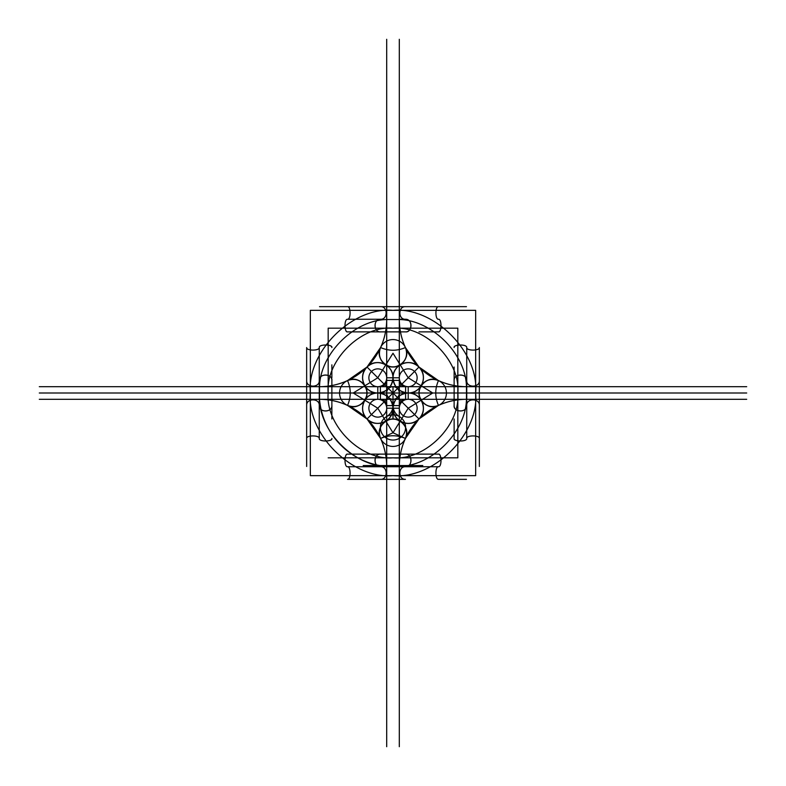 <?xml version="1.0" encoding="UTF-8"?>
<svg xmlns="http://www.w3.org/2000/svg" width="786" height="786" viewBox="0 0 786 786"><rect width="100%" height="100%" fill="white"/><g stroke="black" fill="none" stroke-linecap="round" stroke-linejoin="round"><path stroke-width="0.59" stroke-dasharray="3.93 2.95" d=""/><path stroke-width="1.18" d="M393 475.658C352.108 479.352 306.648 433.892 310.342 393L310.342 310.342L310.342 475.658L393 475.658C352.108 479.352 306.648 433.892 310.342 393C306.648 352.108 352.108 306.648 393 310.342C433.892 306.648 479.352 352.108 475.658 393C479.352 433.892 433.892 479.352 393 475.658L475.658 475.658L475.658 393L475.658 475.658L310.342 475.658L310.342 393C306.648 352.108 352.108 306.648 393 310.342L475.658 310.342L475.658 393C479.352 433.892 433.892 479.352 393 475.658M457.825 328.175L457.825 393C460.724 425.079 425.079 460.724 393 457.825C360.921 460.724 325.276 425.079 328.175 393L328.175 328.175L328.175 393C325.276 360.921 360.921 325.276 393 328.175C425.079 325.276 460.724 360.921 457.825 393L457.825 457.825L457.825 328.175L393 328.175L457.825 328.175M393 328.175C425.079 325.276 460.724 360.921 457.825 393C460.724 425.079 425.079 460.724 393 457.825L457.825 457.825L393 457.825C360.921 460.724 325.276 425.079 328.175 393C325.276 360.921 360.921 325.276 393 328.175L328.175 328.175L393 328.175M310.342 310.342L393 310.342L310.342 310.342M475.658 310.342L393 310.342C433.892 306.648 479.352 352.108 475.658 393L475.658 310.342M328.175 457.825L393 457.825L328.175 457.825M405.419 438.46L393 432.762L405.419 438.46C413.515 438.46 413.515 438.46 405.419 438.46C413.515 438.46 413.515 438.46 405.419 438.46L418.977 418.977L438.46 405.419C426.218 411.893 412.866 394.936 422.023 384.55C426.601 379.491 432.084 378.164 438.46 380.581L418.977 367.023L393 393L418.977 367.023L405.419 347.54C401.41 338.678 399.367 329.344 399.308 319.529C432.025 320.157 465.843 353.975 466.471 386.692L466.471 399.308C465.843 432.025 432.025 465.843 399.308 466.471C432.025 465.843 465.843 432.025 466.471 399.308C456.656 399.367 447.322 401.41 438.46 405.419L418.977 418.977L393 393L393.501 393.501L393 393L392.499 393.501L393 393L393.501 393.501L393 393L392.499 393.501A0.865 0.619 180 0 0 393.501 393.501A0.865 0.619 180 0 1 392.499 393.501L393 393L393 393.865A0.865 0.865 0 0 0 393.619 393.619L393 393L393 393.865L393 393L418.977 418.977L438.46 405.419C431.406 407.963 425.629 406.215 421.149 400.202C424.715 406.952 423.988 413.21 418.977 418.977L405.419 438.46C407.963 431.406 406.215 425.629 400.202 421.149C406.952 424.715 413.21 423.988 418.977 418.977L405.419 438.46C407.963 431.406 406.215 425.629 400.202 421.149C406.952 424.715 413.21 423.988 418.977 418.977L438.46 405.419C434.855 397.136 434.855 388.864 438.46 380.581L438.46 380.581C434.855 388.864 434.855 397.136 438.46 405.419C431.406 407.963 425.629 406.215 421.149 400.202C418.447 395.397 418.447 390.603 421.149 385.798C424.715 379.049 423.988 372.79 418.977 367.023L405.419 347.54C407.963 354.594 406.215 360.371 400.202 364.851C406.952 361.285 413.21 362.012 418.977 367.023L438.46 380.581C426.218 374.107 412.866 391.064 422.023 401.45C426.601 406.509 432.084 407.836 438.46 405.419C447.322 401.41 456.656 399.367 466.471 399.308L466.471 386.692C456.656 386.633 447.322 384.59 438.46 380.581C431.406 378.037 425.629 379.785 421.149 385.798C424.715 379.049 423.988 372.79 418.977 367.023L405.419 347.54C407.836 353.916 406.509 359.399 401.45 363.977C391.064 373.134 374.107 359.782 380.581 347.54C388.864 351.145 397.136 351.145 405.419 347.54C407.963 354.594 406.215 360.371 400.202 364.851C406.952 361.285 413.21 362.012 418.977 367.023L438.46 380.581C431.406 378.037 425.629 379.785 421.149 385.798C418.073 390.416 413.76 392.813 408.219 393C413.76 393.187 418.073 395.584 421.149 400.202C424.715 406.952 423.988 413.21 418.977 418.977C428.675 410.253 421.247 392.302 408.219 393C413.76 392.813 418.073 390.416 421.149 385.798C418.073 390.416 413.76 392.813 408.219 393C413.76 393.187 418.073 395.584 421.149 400.202C418.447 395.397 418.447 390.603 421.149 385.798C424.715 379.049 423.988 372.79 418.977 367.023C410.253 357.325 392.302 364.753 393 377.781C392.813 372.24 390.416 367.927 385.798 364.851C390.416 367.927 392.813 372.24 393 377.781C392.813 372.24 390.416 367.927 385.798 364.851C379.049 361.285 372.79 362.012 367.023 367.023L347.54 380.581C354.594 378.037 360.371 379.785 364.851 385.798C361.285 379.049 362.012 372.79 367.023 367.023C357.325 375.747 364.753 393.698 377.781 393C372.24 393.187 367.927 395.584 364.851 400.202C361.285 406.952 362.012 413.21 367.023 418.977L380.581 438.46C378.037 431.406 379.785 425.629 385.798 421.149C390.062 428.026 390.062 428.026 385.798 421.149C381.534 414.271 381.534 414.271 385.798 421.149C390.062 428.026 390.062 428.026 385.798 421.149C379.049 424.715 372.79 423.988 367.023 418.977C375.747 428.675 393.698 421.247 393 408.219C393.187 413.76 395.584 418.073 400.202 421.149C395.397 418.447 390.603 418.447 385.798 421.149C390.416 418.073 392.813 413.76 393 408.219C393.187 413.76 395.584 418.073 400.202 421.149C406.952 424.715 413.21 423.988 418.977 418.977C410.253 428.675 392.302 421.247 393 408.219C392.813 413.76 390.416 418.073 385.798 421.149C390.603 418.447 395.397 418.447 400.202 421.149C395.584 418.073 393.187 413.76 393 408.219C384.904 408.219 384.904 408.219 393 408.219C384.904 408.219 384.904 408.219 393 408.219C392.813 413.76 390.416 418.073 385.798 421.149C379.049 424.715 372.79 423.988 367.023 418.977C357.325 410.253 364.753 392.302 377.781 393C372.24 393.187 367.927 395.584 364.851 400.202C367.927 395.584 372.24 393.187 377.781 393C372.24 392.813 367.927 390.416 364.851 385.798C367.553 390.603 367.553 395.397 364.851 400.202C367.553 395.397 367.553 390.603 364.851 385.798C367.927 390.416 372.24 392.813 377.781 393C372.24 392.813 367.927 390.416 364.851 385.798C361.285 379.049 362.012 372.79 367.023 367.023C375.747 357.325 393.698 364.753 393 377.781C393.187 372.24 395.584 367.927 400.202 364.851C395.397 367.553 390.603 367.553 385.798 364.851C390.603 367.553 395.397 367.553 400.202 364.851C395.584 367.927 393.187 372.24 393 377.781C393.187 372.24 395.584 367.927 400.202 364.851C406.952 361.285 413.21 362.012 418.977 367.023C428.675 375.747 421.247 393.698 408.219 393C399.042 392.037 393.963 386.958 393 377.781C392.037 386.958 386.958 392.037 377.781 393C386.958 393.963 392.037 399.042 393 408.219C393.963 399.042 399.042 393.963 408.219 393C399.042 392.037 393.963 386.958 393 377.781C392.037 386.958 386.958 392.037 377.781 393C386.958 393.963 392.037 399.042 393 408.219C393.963 399.042 399.042 393.963 408.219 393C399.042 393.963 393.963 399.042 393 408.219C392.037 399.042 386.958 393.963 377.781 393C386.958 392.037 392.037 386.958 393 377.781C393.963 386.958 399.042 392.037 408.219 393C399.042 393.963 393.963 399.042 393 408.219C392.037 399.042 386.958 393.963 377.781 393C386.958 392.037 392.037 386.958 393 377.781C393.963 386.958 399.042 392.037 408.219 393C413.76 393.187 418.073 395.584 421.149 400.202C424.715 406.952 423.988 413.21 418.977 418.977L405.419 438.46C411.893 426.218 394.936 412.866 384.55 422.023C379.491 426.601 378.164 432.084 380.581 438.46L380.581 438.46C384.59 447.322 386.633 456.656 386.692 466.471C353.975 465.843 320.157 432.025 319.529 399.308C329.344 399.367 338.678 401.41 347.54 405.419C351.145 397.136 351.145 388.864 347.54 380.581L347.54 380.581C338.678 384.59 329.344 386.633 319.529 386.692L319.529 399.308C320.157 432.025 353.975 465.843 386.692 466.471L399.308 466.471C399.367 456.656 401.41 447.322 405.419 438.46C397.136 434.855 388.864 434.855 380.581 438.46C388.864 434.855 397.136 434.855 405.419 438.46L405.419 438.46C401.41 447.322 399.367 456.656 399.308 466.471L386.692 466.471C386.633 456.656 384.59 447.322 380.581 438.46L380.581 438.46A29.789 29.789 0 0 1 405.419 438.46C407.836 432.084 406.509 426.601 401.45 422.023C391.064 412.866 374.107 426.218 380.581 438.46C388.677 438.46 388.677 438.46 380.581 438.46C388.677 438.46 388.677 438.46 380.581 438.46A13.667 13.667 0 0 1 393 419.095C393 427.191 393 427.191 393 419.095L393 393L393.865 393L392.135 393A0.865 0.865 0 0 0 392.381 393.619L393 393L392.135 393M350.251 393L319.263 393L319.263 408.219L319.263 377.781L319.263 393L366.905 393A13.667 13.667 0 0 1 347.54 405.419L367.023 418.977L380.581 438.46L367.023 418.977C361.295 424.705 361.295 424.705 367.023 418.977L393 393L367.023 367.023L347.54 380.581C354.594 378.037 360.371 379.785 364.851 385.798C361.285 379.049 362.012 372.79 367.023 367.023L393 393L367.023 418.977L347.54 405.419C354.594 407.963 360.371 406.215 364.851 400.202C361.285 406.952 362.012 413.21 367.023 418.977L347.54 405.419C354.594 407.963 360.371 406.215 364.851 400.202C361.285 406.952 362.012 413.21 367.023 418.977L380.581 438.46C378.037 431.406 379.785 425.629 385.798 421.149C379.049 424.715 372.79 423.988 367.023 418.977L347.54 405.419C359.782 411.893 373.134 394.936 363.977 384.55C359.399 379.491 353.916 378.164 347.54 380.581L347.54 380.581C351.145 388.864 351.145 397.136 347.54 405.419L347.54 405.419C338.678 401.41 329.344 399.367 319.529 399.308L319.529 386.692C320.157 353.975 353.975 320.157 386.692 319.529C386.633 329.344 384.59 338.678 380.581 347.54L380.581 347.54C384.59 338.678 386.633 329.344 386.692 319.529L399.308 319.529L386.692 319.529C353.975 320.157 320.157 353.975 319.529 386.692C329.344 386.633 338.678 384.59 347.54 380.581C359.782 374.107 373.134 391.064 363.977 401.45C359.399 406.509 353.916 407.836 347.54 405.419C338.678 401.41 329.344 399.367 319.529 399.308A67.164 67.164 0 0 1 386.692 466.471L399.308 466.471A67.164 67.164 0 0 1 466.471 399.308L466.471 386.692C465.843 353.975 432.025 320.157 399.308 319.529C399.367 329.344 401.41 338.678 405.419 347.54C411.893 359.782 394.936 373.134 384.55 363.977C379.491 359.399 378.164 353.916 380.581 347.54L380.581 347.54C378.037 354.594 379.785 360.371 385.798 364.851C379.049 361.285 372.79 362.012 367.023 367.023L380.581 347.54L367.023 367.023L347.54 380.581L367.023 367.023L380.581 347.54C378.037 354.594 379.785 360.371 385.798 364.851C379.049 361.285 372.79 362.012 367.023 367.023L380.581 347.54C388.864 351.145 397.136 351.145 405.419 347.54L418.977 367.023L438.46 380.581C447.322 384.59 456.656 386.633 466.471 386.692A67.164 67.164 0 0 1 399.308 319.529L386.692 319.529A67.164 67.164 0 0 1 319.529 386.692L319.529 399.308A73.737 73.737 0 0 0 386.692 466.471L399.308 466.471A73.737 73.737 0 0 1 386.692 466.471L399.308 466.471M466.737 347.54C466.353 350.929 479.735 350.929 479.342 347.54L479.342 399.308L479.342 347.54C479.735 350.929 466.353 350.929 466.737 347.54C467.13 344.15 453.748 344.15 454.131 347.54L454.131 347.54C453.109 344.445 467.002 343.924 466.737 347.54L466.737 380.581C466.353 387.97 479.735 387.97 479.342 380.581L479.342 405.419L479.342 380.581C479.735 387.97 466.353 387.97 466.737 380.581L466.737 367.023L466.737 380.581C467.13 373.193 453.748 373.193 454.131 380.581L454.131 405.419C453.748 412.807 467.13 412.807 466.737 405.419C466.353 398.03 479.735 398.03 479.342 405.419C479.735 398.03 466.353 398.03 466.737 405.419L466.737 418.977L466.737 405.419C467.002 413.289 453.109 412.159 454.131 405.419L454.131 380.581C453.109 373.841 467.002 372.711 466.737 380.581L466.737 347.54M454.131 418.977L454.131 438.46C453.109 441.555 467.002 442.076 466.737 438.46C466.353 435.071 479.735 435.071 479.342 438.46L479.342 466.471L479.342 438.46C479.735 435.071 466.353 435.071 466.737 438.46L466.737 418.977L466.737 438.46C467.13 441.85 453.748 441.85 454.131 438.46L454.131 418.977M466.737 377.781L466.737 421.149L466.737 377.781M454.131 393L454.131 367.023L454.131 393L479.342 393L393 393L393 393.865A0.865 0.865 0 0 1 392.381 393.619M479.342 405.419L479.342 466.471L479.342 405.419M479.342 347.54L479.342 363.977L479.342 347.54M319.263 438.46C319.647 435.071 306.265 435.071 306.658 438.46C306.265 435.071 319.647 435.071 319.263 438.46L319.263 405.419C319.647 398.03 306.265 398.03 306.658 405.419L306.658 380.581C306.265 387.97 319.647 387.97 319.263 380.581C319.647 387.97 306.265 387.97 306.658 380.581L306.658 405.419C306.265 398.03 319.647 398.03 319.263 405.419C318.87 412.807 332.252 412.807 331.869 405.419L331.869 380.581C332.891 373.841 318.998 372.711 319.263 380.581L319.263 347.54C319.647 350.929 306.265 350.929 306.658 347.54L306.658 386.692L306.658 347.54C306.265 350.929 319.647 350.929 319.263 347.54C318.998 343.924 332.891 344.445 331.869 347.54L331.869 347.54C332.252 344.15 318.87 344.15 319.263 347.54L319.263 438.46C318.87 441.85 332.252 441.85 331.869 438.46L331.869 438.46C332.891 441.555 318.998 442.076 319.263 438.46L319.263 400.202L319.263 438.46M331.869 418.977L331.869 405.419C332.891 412.159 318.998 413.289 319.263 405.419L319.263 380.581C318.87 373.193 332.252 373.193 331.869 380.581L331.869 418.977M319.263 364.851L319.263 347.54L319.263 364.851M306.658 393L319.263 393L319.263 367.023L319.263 400.202L319.263 393L306.658 393L331.869 393M306.658 399.308L306.658 466.471L306.658 399.308M319.263 408.219L319.263 421.149L319.263 408.219M331.869 377.781L331.869 364.851L331.869 377.781M466.471 479.342L438.46 479.342C435.071 479.735 435.071 466.353 438.46 466.737C435.071 466.353 435.071 479.735 438.46 479.342L466.471 479.342M408.219 454.131L438.46 454.131C441.555 453.109 442.076 467.002 438.46 466.737L405.419 466.737C398.03 466.353 398.03 479.735 405.419 479.342L380.581 479.342C387.97 479.735 387.97 466.353 380.581 466.737C387.97 466.353 387.97 479.735 380.581 479.342L405.419 479.342C398.03 479.735 398.03 466.353 405.419 466.737C413.289 467.002 412.159 453.109 405.419 454.131C412.807 453.748 412.807 467.13 405.419 466.737L438.46 466.737C441.85 467.13 441.85 453.748 438.46 454.131L380.581 454.131C373.193 453.748 373.193 467.13 380.581 466.737L347.54 466.737C350.929 466.353 350.929 479.735 347.54 479.342L386.692 479.342L347.54 479.342C350.929 479.735 350.929 466.353 347.54 466.737L380.581 466.737C372.711 467.002 373.841 453.109 380.581 454.131L347.54 454.131C344.15 453.748 344.15 467.13 347.54 466.737C343.924 467.002 344.445 453.109 347.54 454.131L408.219 454.131M408.219 466.737L393 466.737L408.219 466.737M393 466.737L377.781 466.737L393 466.737M347.54 479.342L363.977 479.342L347.54 479.342M377.781 466.737L364.851 466.737L377.781 466.737M438.46 306.658C435.071 306.265 435.071 319.647 438.46 319.263C435.071 319.647 435.071 306.265 438.46 306.658L466.471 306.658L438.46 306.658M438.46 331.869C441.85 332.252 441.85 318.87 438.46 319.263C442.076 318.998 441.555 332.891 438.46 331.869L418.977 331.869L438.46 331.869M400.202 319.263L405.419 319.263C398.03 319.647 398.03 306.265 405.419 306.658L380.581 306.658C387.97 306.265 387.97 319.647 380.581 319.263C387.97 319.647 387.97 306.265 380.581 306.658L405.419 306.658C398.03 306.265 398.03 319.647 405.419 319.263C412.807 318.87 412.807 332.252 405.419 331.869L380.581 331.869C373.841 332.891 372.711 318.998 380.581 319.263L347.54 319.263C350.929 319.647 350.929 306.265 347.54 306.658L319.529 306.658L347.54 306.658C350.929 306.265 350.929 319.647 347.54 319.263C344.15 318.87 344.15 332.252 347.54 331.869L347.54 331.869C344.445 332.891 343.924 318.998 347.54 319.263L380.581 319.263C373.193 318.87 373.193 332.252 380.581 331.869L405.419 331.869C412.159 332.891 413.289 318.998 405.419 319.263L400.202 319.263M385.798 331.869L347.54 331.869L385.798 331.869M466.471 306.658L399.308 306.658L466.471 306.658M393 331.869L367.023 331.869L393 331.869M377.781 319.263L364.851 319.263L377.781 319.263M399.308 306.658L319.529 306.658L399.308 306.658M393.835 393C392.037 393 392.037 393 393.835 393M393.619 393.619A0.865 0.865 0 0 0 393.865 393M399.308 393L386.692 393L399.308 393M386.692 399.308L399.308 399.308L399.308 386.692L386.692 386.692L386.692 399.308M393 386.692L393 399.308M384.855 401.145L388.539 397.461M386.692 405.605L399.308 405.605A6.308 6.308 0 0 1 405.605 399.308L405.605 386.692A6.308 6.308 0 0 1 399.308 380.395L386.692 380.395A6.308 6.308 0 0 1 380.395 386.692L380.395 399.308A6.308 6.308 0 0 1 386.692 405.605M401.145 401.145L397.461 397.461M401.145 384.855L397.461 388.539M384.855 384.855L388.539 388.539M399.023 391.153A6.308 6.308 0 0 0 388.392 388.697A6.308 6.308 0 0 0 391.585 399.141A6.308 6.308 0 0 0 399.023 391.153M399.023 405.605L386.977 405.605L399.023 405.605M399.308 416.521A12.605 12.605 0 0 1 393 405.605A12.605 12.605 0 0 1 386.692 416.521M380.945 423.752A12.605 12.605 0 0 1 402.216 418.84A12.605 12.605 0 0 1 395.839 439.718A12.605 12.605 0 0 1 380.945 423.752M386.692 746.7L386.692 39.3M39.3 399.308L746.7 399.308M39.3 386.692L746.7 386.692M399.308 746.7L399.308 39.3M386.692 408.219L399.308 408.219M393 432.762L377.781 408.219L353.238 393L377.781 377.781L393 353.238L408.219 377.781L432.762 393L408.219 408.219L393 432.762L380.581 438.46L393 432.762M408.219 399.308L408.219 386.692M399.308 377.781L386.692 377.781M377.781 386.692L377.781 399.308M369.263 405.605A8.911 8.911 0 0 1 384.305 402.137A8.911 8.911 0 0 1 379.785 416.904A8.911 8.911 0 0 1 369.263 405.605M399.691 405.605A8.911 8.911 0 0 1 414.733 402.137A8.911 8.911 0 0 1 410.223 416.904A8.911 8.911 0 0 1 399.691 405.605M379.933 428.773A13.667 13.667 0 0 1 402.992 423.448A13.667 13.667 0 0 1 396.075 446.084A13.667 13.667 0 0 1 379.933 428.773M405.605 416.737A8.911 8.911 0 0 1 402.137 401.695A8.911 8.911 0 0 1 416.904 406.215A8.911 8.911 0 0 1 405.605 416.737M403.768 422.77A15.219 15.219 0 0 1 397.844 397.087A15.219 15.219 0 0 1 423.045 404.79A15.219 15.219 0 0 1 403.768 422.77M405.605 386.309A8.911 8.911 0 0 1 402.137 371.267A8.911 8.911 0 0 1 416.904 375.777A8.911 8.911 0 0 1 405.605 386.309M428.773 406.067A13.667 13.667 0 0 1 423.448 383.008A13.667 13.667 0 0 1 446.084 389.925A13.667 13.667 0 0 1 428.773 406.067M416.737 380.395A8.911 8.911 0 0 1 401.695 383.863A8.911 8.911 0 0 1 406.215 369.096A8.911 8.911 0 0 1 416.737 380.395M422.77 382.232A15.219 15.219 0 0 1 397.087 388.156A15.219 15.219 0 0 1 404.79 362.955A15.219 15.219 0 0 1 422.77 382.232M386.309 380.395A8.911 8.911 0 0 1 371.267 383.863A8.911 8.911 0 0 1 375.777 369.096A8.911 8.911 0 0 1 386.309 380.395M406.067 357.227A13.667 13.667 0 0 1 383.008 362.552A13.667 13.667 0 0 1 389.925 339.916A13.667 13.667 0 0 1 406.067 357.227M394.847 386.977A6.308 6.308 0 0 1 397.303 397.608A6.308 6.308 0 0 1 386.859 394.415A6.308 6.308 0 0 1 394.847 386.977M380.395 369.263A8.911 8.911 0 0 1 383.863 384.305A8.911 8.911 0 0 1 369.096 379.785A8.911 8.911 0 0 1 380.395 369.263M382.232 363.23A15.219 15.219 0 0 1 388.156 388.913A15.219 15.219 0 0 1 362.955 381.21A15.219 15.219 0 0 1 382.232 363.23M380.395 399.691A8.911 8.911 0 0 1 383.863 414.733A8.911 8.911 0 0 1 369.096 410.223A8.911 8.911 0 0 1 380.395 399.691M382.232 393.668A15.219 15.219 0 0 1 388.156 419.341A15.219 15.219 0 0 1 362.955 411.638A15.219 15.219 0 0 1 382.232 393.668M357.227 379.933A13.667 13.667 0 0 1 362.552 402.992A13.667 13.667 0 0 1 339.916 396.075A13.667 13.667 0 0 1 357.227 379.933M399.023 466.471L386.977 466.471L399.023 466.471M422.789 465.538L363.211 465.538L422.789 465.538M746.7 393L39.3 393M435.749 393L466.737 393M386.692 466.471C386.633 456.656 384.59 447.322 380.581 438.46M276.112 393L509.888 393L276.112 393"/></g></svg>

